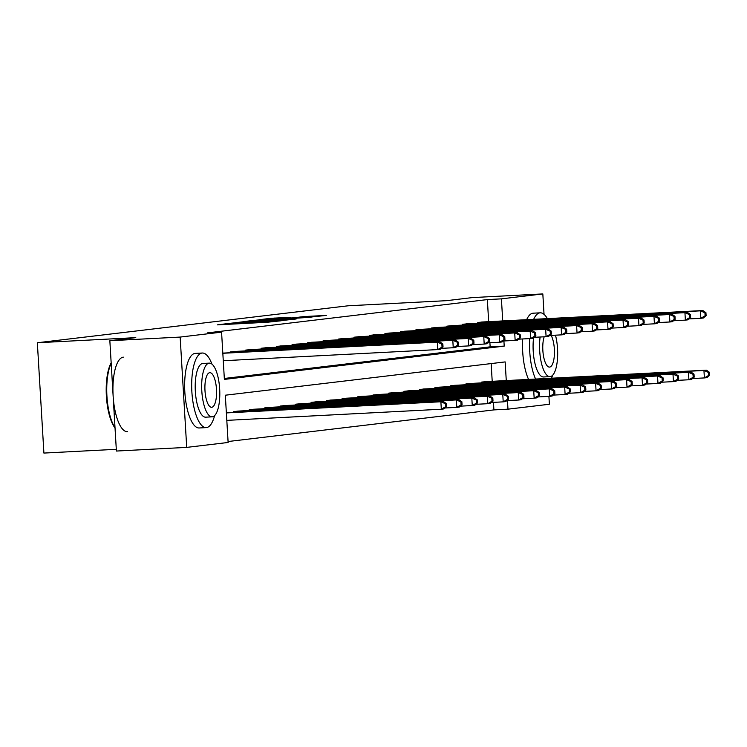 <?xml version="1.0" encoding="UTF-8"?>
<svg xmlns="http://www.w3.org/2000/svg" width="747" height="747" viewBox="0 0 747 747"><rect width="100%" height="100%" fill="white"/><g stroke="black" fill="none" stroke-linecap="round" stroke-linejoin="round"><path stroke-width="1.12" d="M228.545 323.47L217.368 324.861L267.062 322.274L281.255 320.762L228.545 323.47M290.396 317.288L270.937 318.297L259.284 319.697L310.929 317.055L326.318 315.402L303.786 316.588L298.707 317.204L314.235 316.56L303.796 317.335L265.857 319.193L290.396 317.288M506.27 380.578L505.159 361.912L225.314 395.21L228.124 442.467L186.713 447.388L116.401 451.048L109.846 340.725L135.786 337.644L37.35 342.752L348.139 305.784L446.575 300.668L472.515 297.577L542.826 293.926L544.04 314.366M109.846 340.725L180.158 337.074L221.57 332.144L224.38 379.401L504.216 346.113L503.917 340.968M488.659 321.677L487.352 299.584L207.507 332.873L221.57 332.144M487.352 299.584L501.414 298.856L542.826 293.926M244.39 321.64L230.954 323.236L280.648 320.659L296.036 318.997L244.39 321.64L244.418 322.116M244.306 321.462L259.536 319.837L311.172 317.204L278.472 319.38L296.615 318.81L244.306 321.509M548.914 396.377L549.381 404.248L507.969 409.169L507.456 400.597M186.713 447.388L180.158 337.074M37.35 342.752L43.905 453.074L116.299 449.311M470.806 383.454L465.839 383.967L465.885 384.752M439.852 387.142L434.885 387.646L434.931 388.431M408.908 390.821L403.94 391.325L403.987 392.11M377.954 394.5L372.986 395.014L373.033 395.798M347 398.188L342.042 398.693L342.089 399.477M316.056 401.867L311.088 402.372L311.135 403.156M285.102 405.546L280.134 406.06L280.181 406.844M254.148 409.235L249.19 409.739L249.237 410.523M228.068 441.524L493.907 409.898L493.459 402.362M492.208 381.306L491.152 363.584M238.676 411.074L233.708 411.578L233.755 412.363M269.63 407.395L264.662 407.899L264.709 408.684M300.574 403.707L295.616 404.22L295.663 405.005M331.528 400.028L326.56 400.532L326.607 401.316M362.482 396.349L357.514 396.853L357.561 397.637M393.426 392.661L388.468 393.174L388.515 393.958M424.38 388.982L419.412 389.486L419.459 390.27M455.325 385.303L450.366 385.807L450.413 386.591M486.278 381.614L481.311 382.128L481.357 382.912M493.907 409.898L507.969 409.169M502.722 320.949L501.414 298.856M224.324 378.468L490.153 346.841L489.911 342.733M490.153 346.841L504.216 346.113M477.819 323.274L477.772 322.489L482.739 321.985M462.346 325.122L462.3 324.329L467.258 323.825M446.865 326.962L446.818 326.178L451.786 325.664M431.392 328.801L431.346 328.017L436.313 327.503M415.92 330.641L415.874 329.857L420.832 329.352M400.439 332.48L400.392 331.696L405.36 331.192M384.966 334.32L384.92 333.535L389.887 333.031M369.494 336.169L369.448 335.375L374.415 334.871M354.022 338.008L353.975 337.224L358.933 336.71M338.54 339.848L338.494 339.063L343.461 338.55M323.068 341.687L323.021 340.903L327.989 340.399M307.596 343.527L307.549 342.742L312.507 342.238M292.114 345.366L292.068 344.582L297.035 344.078M276.642 347.215L276.595 346.421L281.563 345.917M261.17 349.054L261.123 348.27L266.081 347.757M245.688 350.894L245.642 350.11L250.609 349.596M230.216 352.733L230.169 351.949L235.137 351.445M234.1 322.937L283.533 320.211L234.1 322.937M261.291 320.211L274.775 319.548L261.291 320.211M446.575 406.592L446.398 403.604L445.408 403.725L445.585 406.704L446.575 406.592L443.793 408.926L441.318 409.225L440.87 401.765L443.354 401.475L226.36 412.755M226.808 420.374L441.318 409.225L445.585 406.704M226.369 412.914L440.87 401.765L445.408 403.725M443.354 401.475L446.398 403.604M443.027 346.953L442.85 343.975L441.86 344.096L442.037 347.075L443.027 346.953L440.254 349.297L437.77 349.587L437.331 342.135L222.83 353.284M441.86 344.096L437.331 342.135L439.806 341.846L222.821 353.116M442.037 347.075L437.77 349.587L223.269 360.736M442.85 343.975L439.806 341.846M115.029 427.975A36.444 12.167 -93 0 1 106.391 396.218A36.444 12.167 -93 0 1 111.163 362.855M111.182 363.266A37.341 12.466 87 0 0 115.01 427.686M211.933 364.097A37.341 12.466 87 0 0 202.334 353.023A37.341 12.466 87 0 0 202.054 353.051A37.341 12.466 87 0 0 191.848 391.381A37.341 12.466 87 0 0 206.209 427.611A37.341 12.466 87 0 0 206.48 427.583A37.341 12.466 87 0 0 214.604 415.603M195.574 353.387A37.341 12.466 87 0 0 195.303 353.387A37.341 12.466 87 0 0 195.023 353.415A37.341 12.466 87 0 0 184.817 391.745A37.341 12.466 87 0 0 199.178 427.975A37.341 12.466 87 0 0 199.449 427.956M205.864 417.153A26.892 8.973 -93 0 1 205.668 417.171A26.892 8.973 -93 0 1 195.322 391.083A26.892 8.973 -93 0 1 202.67 363.481A26.892 8.973 -93 0 1 202.876 363.462A26.892 8.973 -93 0 1 203.072 363.462M209.141 363.145A26.892 8.973 87 0 0 201.793 390.746A26.892 8.973 87 0 0 212.129 416.835A26.892 8.973 87 0 0 212.335 416.817A26.892 8.973 87 0 0 219.683 389.215A26.892 8.973 87 0 0 209.337 363.126A26.892 8.973 87 0 0 209.141 363.145M211.765 407.274A17.33 5.78 87 0 0 216.499 389.486A17.33 5.78 87 0 0 209.842 372.678A17.33 5.78 87 0 0 209.711 372.688A17.33 5.78 87 0 0 204.977 390.476A17.33 5.78 87 0 0 211.634 407.283A17.33 5.78 87 0 0 211.765 407.274M123.311 357.141A37.341 12.466 87 0 0 113.096 395.471A37.341 12.466 87 0 0 127.457 431.701M547.374 318.624A37.341 12.466 87 0 0 540.202 312.825A37.341 12.466 87 0 0 539.932 312.853A37.341 12.466 87 0 0 533.675 319.333M529.744 338.587A37.341 12.466 87 0 0 535.599 379.056M533.451 313.189A37.341 12.466 87 0 0 533.171 313.189A37.341 12.466 87 0 0 532.9 313.217A37.341 12.466 87 0 0 526.644 319.707M522.713 338.951A37.341 12.466 87 0 0 528.568 379.42M543.732 376.955A26.892 8.973 -93 0 1 543.536 376.974A26.892 8.973 -93 0 1 533.582 337.84M540.118 337.009A26.892 8.973 87 0 0 550.007 376.637A26.892 8.973 87 0 0 550.203 376.619A26.892 8.973 87 0 0 557.159 362.136A26.892 8.973 87 0 0 555.479 335.179M544.18 336.804A17.33 5.78 87 0 0 543.499 356.039A17.33 5.78 87 0 0 549.512 367.085A17.33 5.78 87 0 0 549.633 367.076A17.33 5.78 87 0 0 554.395 354.489A17.33 5.78 87 0 0 551.165 335.403M551.641 378.215A37.341 12.466 87 0 0 552.481 375.414M462.048 404.753L461.87 401.765L460.88 401.886L461.058 404.865L462.048 404.753L459.265 407.087L456.79 407.376L456.342 399.925L458.826 399.636L237.565 411.121M444.895 408.002L456.79 407.376L461.058 404.865M234.819 411.448L456.342 399.925L460.88 401.886M458.826 399.636L461.87 401.765M477.52 402.904L477.342 399.925L476.353 400.047L476.53 403.025L477.52 402.904L474.747 405.248L472.263 405.537L471.824 398.086L474.298 397.787L253.037 409.281M460.376 406.153L472.263 405.537L476.53 403.025M250.301 409.608L471.824 398.086L476.353 400.047M474.298 397.787L477.342 399.925M458.509 345.114L458.331 342.135L457.332 342.257L457.509 345.235L458.509 345.114L455.726 347.458L453.242 347.747L452.803 340.296L231.281 351.818M457.332 342.257L452.803 340.296L455.287 339.997L234.016 351.492M457.509 345.235L453.242 347.747L441.356 348.363M458.331 342.135L455.287 339.997M473.981 343.275L473.803 340.296L472.814 340.408L472.991 343.396L473.981 343.275L471.198 345.609L468.724 345.908L468.276 338.456L246.753 349.979M472.814 340.408L468.276 338.456L470.759 338.158L249.498 349.652M472.991 343.396L468.724 345.908L456.828 346.524M473.803 340.296L470.759 338.158M493.001 401.064L492.824 398.086L491.834 398.207L492.002 401.186L493.001 401.064L490.219 403.408L487.735 403.697L487.296 396.246L489.78 395.947L268.509 407.442M475.848 404.314L487.735 403.697L492.002 401.186M265.773 407.769L487.296 396.246L491.834 398.207M489.78 395.947L492.824 398.086M489.453 341.435L489.276 338.456L488.286 338.568L488.463 341.556L489.453 341.435L486.68 343.769L484.196 344.068L483.757 336.617L262.234 348.139M488.286 338.568L483.757 336.617L486.232 336.318L264.97 347.813M488.463 341.556L484.196 344.068L472.3 344.684M489.276 338.456L486.232 336.318M508.474 399.225L508.296 396.246L507.306 396.358L507.484 399.346L508.474 399.225L505.691 401.559L503.217 401.858L502.768 394.407L505.252 394.108L283.991 405.602M491.321 402.474L503.217 401.858L507.484 399.346M281.245 405.929L502.768 394.407L507.306 396.358M505.252 394.108L508.296 396.246M504.935 339.596L504.757 336.608L503.758 336.729L503.936 339.708L504.935 339.596L502.152 341.93L499.668 342.229L499.229 334.768L277.707 346.291M503.758 336.729L499.229 334.768L501.713 334.479L280.442 345.964M503.936 339.708L499.668 342.229L487.782 342.845M504.757 336.608L501.713 334.479M523.946 397.385L523.768 394.407L522.779 394.519L522.956 397.497L523.946 397.385L521.173 399.72L518.689 400.018L518.25 392.567L520.724 392.268L299.463 403.763M506.802 400.635L518.689 400.018L522.956 397.497M296.727 404.08L518.25 392.567L522.779 394.519M520.724 392.268L523.768 394.407M520.407 337.756L520.229 334.768L519.24 334.889L519.417 337.868L520.407 337.756L517.624 340.09L515.15 340.389L514.702 332.929L293.179 344.451M519.24 334.889L514.702 332.929L517.185 332.639L295.924 344.124M519.417 337.868L515.15 340.389L503.254 341.005M520.229 334.768L517.185 332.639M539.427 395.546L539.25 392.558L538.251 392.679L538.428 395.658L539.427 395.546L536.645 397.88L534.161 398.179L533.722 390.718L536.206 390.429L314.935 401.914M522.274 398.795L534.161 398.179L538.428 395.658M312.199 402.241L533.722 390.718L538.251 392.679M536.206 390.429L539.25 392.558M535.879 335.907L535.702 332.929L534.712 333.05L534.889 336.029L535.879 335.907L533.106 338.251L530.622 338.54L530.183 331.089L308.651 342.612M534.712 333.05L530.183 331.089L532.658 330.79L311.396 342.285M534.889 336.029L530.622 338.54L518.726 339.166M535.702 332.929L532.658 330.79M554.9 393.706L554.722 390.718L553.732 390.84L553.91 393.818L554.9 393.706L552.117 396.041L549.643 396.33L549.194 388.879L551.678 388.589L330.417 400.075M537.747 396.956L549.643 396.33L553.91 393.818M327.672 400.401L549.194 388.879L553.732 390.84M551.678 388.589L554.722 390.718M551.361 334.068L551.183 331.089L550.184 331.21L550.362 334.189L551.361 334.068L548.578 336.411L546.094 336.701L545.655 329.25L324.133 340.772M550.184 331.21L545.655 329.25L548.13 328.951L326.869 340.445M550.362 334.189L546.094 336.701L534.208 337.317M551.183 331.089L548.13 328.951M570.372 391.858L570.194 388.879L569.205 389L569.382 391.979L570.372 391.858L567.599 394.201L565.115 394.491L564.676 387.039L567.15 386.741L345.889 398.235M553.219 395.107L565.115 394.491L569.382 391.979M343.144 398.562L564.676 387.039L569.205 389M567.15 386.741L570.194 388.879M566.833 332.228L566.656 329.25L565.666 329.362L565.843 332.35L566.833 332.228L564.05 334.563L561.576 334.861L561.128 327.41L339.605 338.933M565.666 329.362L561.128 327.41L563.611 327.111L342.35 338.606M565.843 332.35L561.576 334.861L549.68 335.478M566.656 329.25L563.611 327.111M585.853 390.018L585.676 387.039L584.677 387.161L584.854 390.139L585.853 390.018L583.071 392.362L580.587 392.651L580.148 385.2L582.623 384.901L361.361 396.396M568.7 393.267L580.587 392.651L584.854 390.139M358.625 396.722L580.148 385.2L584.677 387.161M582.623 384.901L585.676 387.039M582.305 330.389L582.128 327.41L581.138 327.522L581.315 330.51L582.305 330.389L579.523 332.723L577.048 333.022L576.6 325.571L355.077 337.093M581.138 327.522L576.6 325.571L579.084 325.272L357.822 336.766M581.315 330.51L577.048 333.022L565.152 333.638M582.128 327.41L579.084 325.272M601.326 388.179L601.148 385.2L600.158 385.312L600.336 388.3L601.326 388.179L598.543 390.513L596.069 390.812L595.62 383.36L598.104 383.062L376.843 394.556M584.173 391.428L596.069 390.812L600.336 388.3M374.098 394.883L595.62 383.36L600.158 385.312M598.104 383.062L601.148 385.2M597.777 328.549L597.6 325.561L596.61 325.683L596.788 328.661L597.777 328.549L595.004 330.884L592.52 331.182L592.082 323.722L370.559 335.244M596.61 325.683L592.082 323.722L594.556 323.432L373.295 334.917M596.788 328.661L592.52 331.182L580.634 331.799M597.6 325.561L594.556 323.432M616.798 386.339L616.62 383.36L615.631 383.472L615.808 386.451L616.798 386.339L614.025 388.673L611.541 388.972L611.093 381.521L613.576 381.222L392.315 392.717M599.645 389.589L611.541 388.972L615.808 386.451M389.57 393.034L611.093 381.521L615.631 383.472M613.576 381.222L616.62 383.36M613.259 326.71L613.082 323.722L612.092 323.843L612.269 326.822L613.259 326.71L610.476 329.044L608.002 329.343L607.554 321.882L386.031 333.405M612.092 323.843L607.554 321.882L610.038 321.593L388.767 333.078M612.269 326.822L608.002 329.343L596.106 329.959M613.082 323.722L610.038 321.593M632.27 384.5L632.093 381.512L631.103 381.633L631.28 384.612L632.27 384.5L629.497 386.834L627.013 387.133L626.574 379.672L629.049 379.383L407.787 390.868M615.126 387.749L627.013 387.133L631.28 384.612M405.051 391.195L626.574 379.672L631.103 381.633M629.049 379.383L632.093 381.512M628.731 324.861L628.554 321.882L627.564 322.004L627.741 324.982L628.731 324.861L625.949 327.205L623.474 327.494L623.026 320.043L401.503 331.565M627.564 322.004L623.026 320.043L625.51 319.744L404.248 331.238M627.741 324.982L623.474 327.494L611.578 328.12M628.554 321.882L625.51 319.744M647.752 382.66L647.574 379.672L646.585 379.793L646.762 382.772L647.752 382.66L644.969 384.994L642.495 385.284L642.047 377.833L644.53 377.543L423.26 389.028M630.599 385.91L642.495 385.284L646.762 382.772M420.524 389.355L642.047 377.833L646.585 379.793M644.53 377.543L647.574 379.672M644.203 323.021L644.026 320.043L643.036 320.164L643.214 323.143L644.203 323.021L641.43 325.365L638.946 325.655L638.508 318.203L416.985 329.726M643.036 320.164L638.508 318.203L640.982 317.905L419.721 329.399M643.214 323.143L638.946 325.655L627.06 326.271M644.026 320.043L640.982 317.905M663.224 380.811L663.047 377.833L662.057 377.954L662.234 380.933L663.224 380.811L660.441 383.155L657.967 383.444L657.519 375.993L660.003 375.694L438.741 387.189M646.071 384.061L657.967 383.444L662.234 380.933M435.996 387.516L657.519 375.993L662.057 377.954M660.003 375.694L663.047 377.833M659.685 321.182L659.508 318.203L658.509 318.315L658.686 321.303L659.685 321.182L656.902 323.516L654.419 323.815L653.98 316.364L432.457 327.886M658.509 318.315L653.98 316.364L656.464 316.065L435.193 327.56M658.686 321.303L654.419 323.815L642.532 324.431M659.508 318.203L656.464 316.065M678.696 378.972L678.519 375.993L677.529 376.115L677.706 379.093L678.696 378.972L675.923 381.315L673.439 381.605L673 374.154L675.475 373.855L454.213 385.349M661.553 382.221L673.439 381.605L677.706 379.093M451.477 385.676L673 374.154L677.529 376.115M675.475 373.855L678.519 375.993M675.157 319.342L674.98 316.364L673.99 316.476L674.168 319.464L675.157 319.342L672.375 321.677L669.9 321.976L669.452 314.524L447.929 326.047M673.99 316.476L669.452 314.524L671.936 314.226L450.674 325.72M674.168 319.464L669.9 321.976L658.004 322.592M674.98 316.364L671.936 314.226M694.178 377.132L694 374.154L693.001 374.266L693.179 377.254L694.178 377.132L691.395 379.467L688.911 379.765L688.473 372.314L690.956 372.015L469.686 383.51M677.025 380.382L688.911 379.765L693.179 377.254M466.95 383.837L688.473 372.314L693.001 374.266M690.956 372.015L694 374.154M690.63 317.503L690.452 314.515L689.462 314.636L689.64 317.615L690.63 317.503L687.856 319.837L685.372 320.136L684.934 312.676L463.401 324.198M689.462 314.636L684.934 312.676L687.408 312.386L466.147 323.871M689.64 317.615L685.372 320.136L673.477 320.752M690.452 314.515L687.408 312.386M709.65 375.293L709.473 372.314L708.483 372.426L708.66 375.405L709.65 375.293L706.867 377.627L704.393 377.926L703.945 370.475L706.429 370.176L485.167 381.67M692.497 378.542L704.393 377.926L708.66 375.405M482.422 381.988L703.945 370.475L708.483 372.426M706.429 370.176L709.473 372.314M706.111 315.664L705.934 312.676L704.935 312.797L705.112 315.776L706.111 315.664L703.329 317.998L700.845 318.297L700.406 310.836L478.883 322.359M704.935 312.797L700.406 310.836L702.89 310.547L481.619 322.032M705.112 315.776L700.845 318.297L688.958 318.913M705.934 312.676L702.89 310.547M225.977 324.413L225.93 323.656M251.646 323.077L251.599 322.321M250.301 323.143L250.264 322.48M259.554 320.304L259.536 319.837M274.7 318.502L274.672 318.035M235.342 412.288L235.296 411.42M236.463 412.223L236.416 411.354M250.824 410.439L250.768 409.58M251.944 410.383L251.888 409.515M232.868 351.725L232.924 352.593M231.747 351.79L231.803 352.649M248.349 349.885L248.396 350.754M247.229 349.951L247.276 350.81M266.296 408.6L266.24 407.741M267.417 408.544L267.361 407.675M263.822 348.046L263.878 348.914M262.701 348.102L262.748 348.97M281.768 406.76L281.722 405.901M282.889 406.704L282.842 405.836M279.294 346.206L279.35 347.075M278.173 346.263L278.229 347.131M297.241 404.921L297.194 404.052M298.37 404.865L298.314 403.996M294.776 344.358L294.822 345.226M293.655 344.423L293.702 345.291M312.722 403.081L312.666 402.213M313.843 403.016L313.787 402.147M310.248 342.518L310.304 343.387M309.127 342.584L309.174 343.443M328.194 401.242L328.148 400.373M329.315 401.176L329.268 400.308M325.72 340.679L325.776 341.547M324.6 340.744L324.656 341.603M343.667 399.393L343.62 398.534M344.797 399.337L344.74 398.468M341.202 338.839L341.248 339.708M340.072 338.905L340.128 339.764M359.148 397.553L359.092 396.694M360.269 397.497L360.213 396.629M356.674 337L356.721 337.868M355.553 337.056L355.6 337.924M374.62 395.714L374.574 394.855M375.741 395.658L375.694 394.789M372.146 335.16L372.202 336.029M371.026 335.216L371.082 336.085M390.093 393.874L390.046 393.006M391.213 393.818L391.167 392.95M387.628 333.311L387.674 334.18M386.498 333.377L386.554 334.245M405.574 392.035L405.518 391.167M406.695 391.97L406.639 391.101M403.1 331.472L403.147 332.34M401.979 331.537L402.026 332.396M421.047 390.195L420.991 389.327M422.167 390.13L422.12 389.262M418.572 329.632L418.628 330.501M417.452 329.698L417.508 330.557M436.519 388.347L436.472 387.488M437.639 388.291L437.593 387.422M434.044 327.793L434.1 328.661M432.924 327.858L432.98 328.717M452 386.507L451.944 385.648M453.121 386.451L453.065 385.583M449.526 325.953L449.573 326.822M448.405 326.009L448.452 326.878M467.473 384.668L467.417 383.809M468.593 384.612L468.537 383.743M464.998 324.114L465.054 324.973M463.878 324.17L463.924 325.038M482.945 382.828L482.898 381.96M484.065 382.772L484.019 381.904M480.47 322.265L480.526 323.134M479.35 322.33L479.406 323.199M227.956 324.31L227.919 323.712M253.635 322.975L253.597 322.377M206.209 427.611L199.178 427.975M205.668 417.171L212.129 416.835M202.876 363.462L209.337 363.126M202.334 353.023L195.303 353.387M543.536 376.974L550.007 376.637M540.202 312.825L533.171 313.189"/></g></svg>
